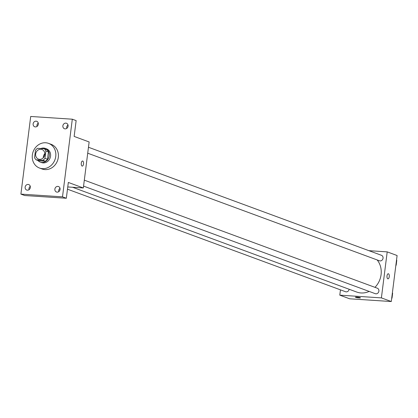 <?xml version="1.0" encoding="UTF-8"?>
<svg xmlns="http://www.w3.org/2000/svg" width="418" height="418" viewBox="0 0 418 418"><rect width="100%" height="100%" fill="white"/><g stroke="black" fill="none" stroke-linecap="round" stroke-linejoin="round"><path stroke-width="0.63" d="M43.294 157.769A5.11 4.52 110.2 0 1 44.81 153.652M40.859 149.268A5.11 4.52 110.2 0 1 41.988 149.508A5.11 4.52 110.2 0 1 44.465 155.862A5.11 4.52 110.2 0 1 38.456 159.096A5.11 4.52 110.2 0 1 35.791 153.359A5.11 4.52 110.2 0 1 40.859 149.268M35.488 150.271L34.558 157.649A6.934 6.134 110.2 0 0 36.162 159.833L42.829 160.272A6.934 6.134 110.2 0 0 44.956 158.333L45.886 150.955A6.934 6.134 110.2 0 0 44.282 148.766L37.615 148.327A6.934 6.134 110.2 0 0 35.488 150.271M44.956 158.333L47.511 159.274L48.441 151.896L45.886 150.955M48.441 151.896A6.934 6.134 110.2 0 0 46.837 149.707L44.282 148.766M47.511 159.274A6.934 6.134 110.2 0 1 45.384 161.212L42.829 160.272M36.162 159.833L38.712 160.773L45.384 161.212M37.902 160.475A7.299 6.458 -69.8 0 0 40.248 162.09A7.299 6.458 -69.8 0 0 49.277 155.668A7.299 6.458 -69.8 0 0 45.301 148.395A7.299 6.458 -69.8 0 0 40.859 148.542M45.301 148.395L46.576 148.865A7.299 6.458 110.2 0 1 50.552 156.139A7.299 6.458 110.2 0 1 41.528 162.56L40.248 162.09M45.687 142.773A13.136 11.62 110.2 0 1 48.598 143.39A13.136 11.62 110.2 0 1 54.957 159.733A13.136 11.62 110.2 0 1 39.506 168.036A13.136 11.62 110.2 0 1 32.656 153.296A13.136 11.62 110.2 0 1 45.687 142.773M48.598 143.39L51.148 144.33A13.136 11.62 110.2 0 1 57.512 160.674A13.136 11.62 110.2 0 1 42.061 168.976L39.506 168.036M25.137 187.144A2.921 2.581 110.2 0 1 28.748 184.573A2.921 2.581 110.2 0 1 30.159 188.204A2.921 2.581 110.2 0 1 26.726 190.049A2.921 2.581 110.2 0 1 25.137 187.144M33.127 123.874A2.921 2.581 110.2 0 1 36.737 121.304A2.921 2.581 110.2 0 1 38.153 124.935A2.921 2.581 110.2 0 1 34.72 126.779A2.921 2.581 110.2 0 1 33.127 123.874M62.872 125.823A2.921 2.581 110.2 0 1 66.483 123.258A2.921 2.581 110.2 0 1 67.899 126.889A2.921 2.581 110.2 0 1 64.461 128.734A2.921 2.581 110.2 0 1 62.872 125.823M54.878 189.093A2.921 2.581 110.2 0 1 58.489 186.527A2.921 2.581 110.2 0 1 59.905 190.159A2.921 2.581 110.2 0 1 56.472 192.003A2.921 2.581 110.2 0 1 54.878 189.093M62.501 196.847L72.309 119.198L30.707 116.465L20.9 194.114L62.501 196.847L66.331 198.257L68.327 182.441L83.328 187.969L89.138 141.958L74.143 136.425L76.139 120.609L72.309 119.198M82.571 161.003A2.555 1.149 -86.2 0 1 82.722 161.034A2.555 1.149 -86.2 0 1 83.537 163.793A2.555 1.149 -86.2 0 1 82.236 166.098A2.555 1.149 -86.2 0 1 81.254 163.475A2.555 1.149 -86.2 0 1 82.571 161.003A2.555 1.149 -86.2 0 1 82.722 161.034A2.555 1.149 -86.2 0 1 83.537 163.793A2.555 1.149 -86.2 0 1 82.236 166.098M68.009 125.024A2.921 2.581 -69.8 0 0 66.702 127.239A2.921 2.581 -69.8 0 0 66.77 128.378M38.263 123.07A2.921 2.581 -69.8 0 0 36.956 125.285A2.921 2.581 -69.8 0 0 37.024 126.429M66.331 198.257L24.73 195.525L20.9 194.114M30.268 186.339A2.921 2.581 -69.8 0 0 28.967 188.555A2.921 2.581 -69.8 0 0 29.03 189.699M60.014 188.293A2.921 2.581 -69.8 0 0 58.708 190.509A2.921 2.581 -69.8 0 0 58.776 191.648M67.758 186.951L83.328 187.969M377.172 259.944A19.735 17.457 110.2 0 1 374.962 287.338M369.162 291.424A19.735 17.457 110.2 0 1 356.674 292.03L72.575 187.264M84.316 180.158L377.302 288.201A2.921 2.581 110.2 0 1 378.718 291.837A2.921 2.581 110.2 0 1 375.286 293.682L83.563 186.104M88.47 147.256L381.462 255.304A2.921 2.581 110.2 0 1 382.872 258.935A2.921 2.581 110.2 0 1 379.44 260.78L87.717 153.202M349.14 289.251A2.921 2.581 110.2 0 1 345.54 291.727L67.476 189.187M340.466 289.857L339.792 295.155L381.394 297.888L387.209 251.876L368.901 250.669M339.792 295.155L349.688 298.802L391.285 301.535L381.394 297.888M391.285 301.535L397.1 255.523L387.209 251.876M388.296 273.743A2.555 1.149 -86.2 0 1 388.447 273.774A2.555 1.149 -86.2 0 1 389.268 276.538A2.555 1.149 -86.2 0 1 387.961 278.843A2.555 1.149 -86.2 0 1 386.979 276.22A2.555 1.149 -86.2 0 1 388.296 273.743A2.555 1.149 -86.2 0 1 388.447 273.774A2.555 1.149 -86.2 0 1 389.262 276.538A2.555 1.149 -86.2 0 1 387.961 278.843M356.805 297.094A2.555 0.303 7.2 0 1 360.457 297.83A2.555 0.303 7.2 0 1 357.886 297.804A2.555 0.303 7.2 0 1 355.389 297.188A2.555 0.303 7.2 0 1 356.805 297.094M360.457 297.825A2.555 0.303 7.2 0 1 357.886 297.804A2.555 0.303 7.2 0 1 355.389 297.188M395.851 265.425L396.165 265.263L396.792 260.278L396.525 260.074M396.165 265.263L395.883 265.158M396.792 260.278L396.51 260.174M396.478 262.755A2.921 2.581 110.2 0 1 396.379 263.549M391.692 298.327L392.006 298.159L392.638 293.18L392.366 292.976M392.006 298.159L391.729 298.055M392.638 293.18L392.356 293.075M392.324 295.657A2.921 2.581 110.2 0 1 392.225 296.451"/></g></svg>
